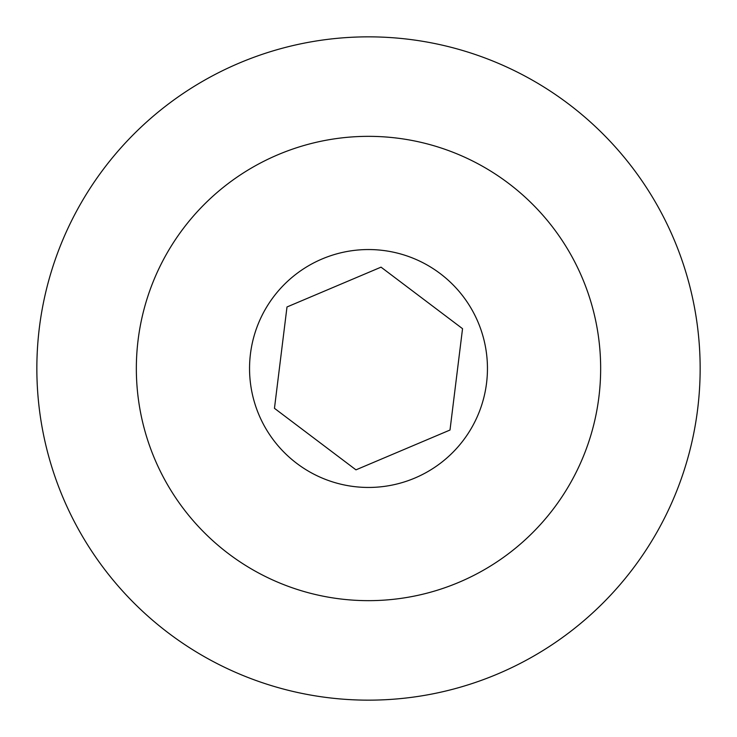 <?xml version="1.0" encoding="UTF-8"?>
<svg xmlns="http://www.w3.org/2000/svg" width="737" height="737" viewBox="0 0 737 737"><rect width="100%" height="100%" fill="white"/><g stroke="black" fill="none" stroke-linecap="round" stroke-linejoin="round"><path stroke-width="1.11" d="M700.15 368.5A331.65 331.65 0 0 0 202.675 81.282A331.65 331.65 0 0 0 202.675 655.718A331.65 331.65 0 0 0 700.15 368.5M508.383 183.218A232.155 232.155 0 0 0 183.218 228.617A232.155 232.155 0 0 0 228.617 553.782A232.155 232.155 0 0 0 553.782 508.383A232.155 232.155 0 0 0 508.383 183.218M381.038 267.153L462.541 328.684L450.003 430.03L355.962 469.847L274.459 408.316L286.997 306.97L381.038 267.153M463.435 440.173A118.952 118.952 0 0 1 296.827 463.435A118.952 118.952 0 0 1 273.565 296.827A118.952 118.952 0 0 1 440.173 273.565A118.952 118.952 0 0 1 463.435 440.173"/></g></svg>
